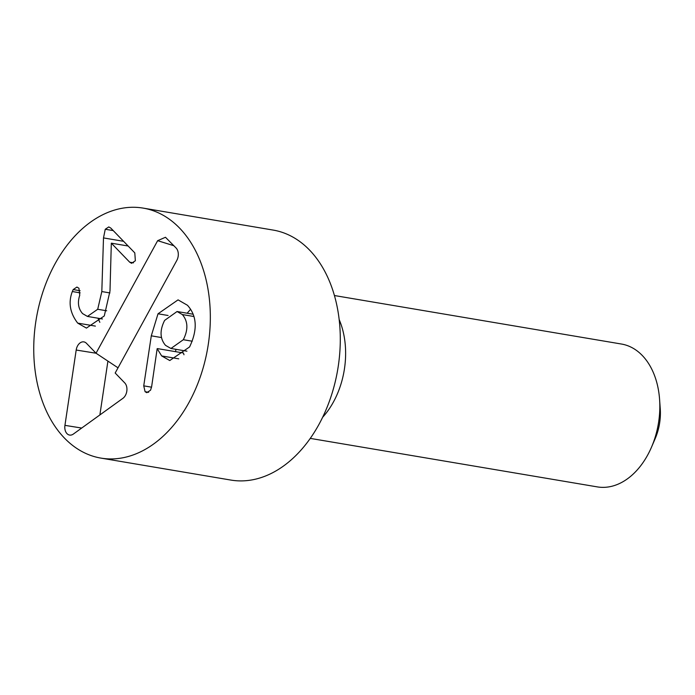 <?xml version="1.0" encoding="UTF-8"?>
<svg xmlns="http://www.w3.org/2000/svg" width="695" height="695" viewBox="0 0 695 695"><rect width="100%" height="100%" fill="white"/><g stroke="black" fill="none" stroke-linecap="round" stroke-linejoin="round"><path stroke-width="1.04" d="M99.837 322.324L97.969 318.206M73.175 289.572L76.928 287.061L78.935 288.243L79.743 295.253C77.345 302.594 78.292 308.719 82.592 313.61L87.44 316.425L97.708 309.275L101.818 291.561L103.494 237.916L105.258 229.254L108.785 226.926L110.783 228.064L134.795 252.893L135.36 260.764L131.581 263.301L129.704 262.189L111.322 243.172L109.992 291.014L104.285 315.947L86.441 328.092L77.701 323.114C69.943 312.985 68.153 302.455 72.332 291.535L73.175 289.572L80.099 290.736M106.674 310.787L97.708 309.275M123.597 241.313L103.494 237.916M128.141 246.013L111.322 243.172M95.38 326.103L77.701 323.114M80.194 292.864L72.332 291.535M151.64 386.637L150.554 390.199L146.793 392.684L145.09 391.702L143.735 385.855L151.293 335.833L158.017 313.793L178.059 299.866L187.459 305.27C197.015 315.869 197.727 329.76 189.587 346.935L169.771 360.531L161.683 355.944L157.166 348.682L151.64 386.637M183.984 354.763L183.437 352.99L157.444 348.603M164.628 320.386C159.607 330.368 159.902 338.691 165.514 345.354L170.953 348.482L183.315 339.716C188.345 329.708 188.032 321.325 182.368 314.566L177.069 311.516L164.628 320.386M192.246 341.219L183.315 339.716M187.163 313.228L190.621 309.249M168.068 315.487L158.017 313.793M161.483 337.553L151.293 335.833M175.557 351.661L175.913 349.324M193.914 316.512L182.368 314.566M76.189 350.037A9.052 6.212 99.6 0 1 85.363 342.444A9.052 6.212 99.6 0 1 86.467 343.321L96.032 353.216L157.652 240.679L165.471 237.273L176.113 248.019A9.052 6.212 99.6 0 1 176.791 260.469L115.179 373.015L124.744 382.91A9.052 6.212 99.6 0 1 122.893 398.339L73.357 434.062A9.052 6.212 99.6 0 1 71.185 435.044A9.052 6.212 99.6 0 1 64.939 425.357L76.189 350.037L96.04 353.225L118.02 367.82M107.916 361.105L99.871 414.941M310.274 438.389L597.309 486.891A72.445 49.684 -80.4 0 0 651.502 447.172L655.203 438.571A45.279 31.049 -80.4 0 0 660.25 408.695L659.581 399.364A72.445 49.684 -80.4 0 0 642.241 355.44A72.445 49.684 -80.4 0 0 621.452 344.034L334.417 295.531M651.502 447.172A72.445 49.684 -80.4 0 0 659.581 399.364M322.628 417.287A72.445 49.684 -80.4 0 0 339.151 319.509M143.161 208.109L273.118 230.071A126.768 86.945 99.6 0 1 318.988 424.358A126.768 86.945 99.6 0 1 230.87 480.071L100.914 458.101A126.768 86.945 99.6 0 1 36.305 318.614A126.768 86.945 99.6 0 1 143.161 208.109A126.768 86.945 99.6 0 1 189.031 402.396A126.768 86.945 99.6 0 1 100.914 458.101M109.932 292.934L101.818 291.561M113.242 230.601L105.258 229.254M133.518 262.832L129.704 262.189M178.745 358.829L161.683 355.944M151.571 387.185L143.735 385.855M148.652 392.31L145.09 391.702M157.652 240.679L173.906 245.743M64.939 425.357L81.697 428.051M102.443 318.962L87.44 316.425M170.953 348.482L186.92 351.184M177.069 311.516L193.141 314.236"/></g></svg>
